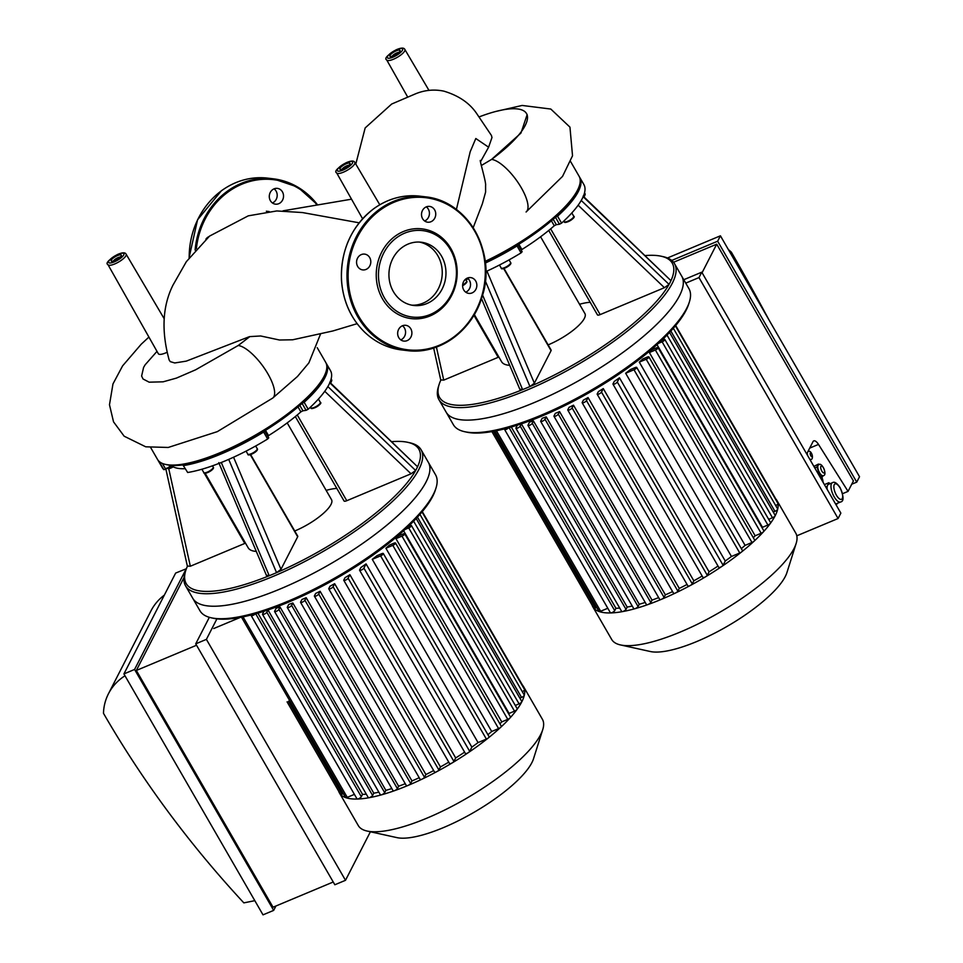 <?xml version="1.0" encoding="UTF-8"?>
<svg xmlns="http://www.w3.org/2000/svg" width="963" height="963" viewBox="0 0 963 963"><rect width="100%" height="100%" fill="white"/><g stroke="black" fill="none" stroke-linecap="round" stroke-linejoin="round"><path stroke-width="1.44" d="M559.575 411.598L558.275 414.138A2.516 0.722 150 0 1 556.048 415.896A2.516 0.722 150 0 1 553.966 416.281A2.516 0.722 150 0 1 554.014 415.92L555.314 413.38A97.925 28.108 -30 0 0 557.433 412.501A97.925 28.108 -30 0 0 559.575 411.598L665.361 594.833L664.061 597.361A2.516 0.722 150 0 1 661.376 599.335A106.291 30.515 150 0 1 647.786 604.608A2.516 0.722 150 0 1 646.486 604.656L540.688 421.421A2.516 0.722 -30 0 0 542.771 421.036A2.516 0.722 -30 0 0 544.998 419.278L546.226 416.883L652.011 600.118L650.795 602.501A2.516 0.722 150 0 1 647.786 604.608A106.291 30.515 150 0 1 634.761 608.748A2.516 0.722 150 0 1 633.774 608.7L527.989 425.465A2.516 0.722 -30 0 0 530.059 425.08A2.516 0.722 -30 0 0 532.286 423.323L533.478 421.012L639.263 604.246L638.084 606.546A2.516 0.722 150 0 1 634.761 608.748A106.291 30.515 150 0 1 622.399 611.625A2.516 0.722 150 0 1 621.701 611.505L515.903 428.27A2.516 0.722 -30 0 0 517.986 427.897A2.516 0.722 -30 0 0 520.213 426.128L521.38 423.852L627.178 607.075L625.998 609.362A2.516 0.722 150 0 1 622.399 611.625A106.291 30.515 150 0 1 610.831 612.925A106.291 30.515 150 0 1 599.179 611.541A2.516 0.722 150 0 1 599.022 611.433L494.886 431.063M672.595 591.607A97.925 28.108 150 0 1 665.361 594.833M569.049 407.325A97.925 28.108 -30 0 0 573.503 405.182L679.288 588.417L677.88 591.162A2.516 0.722 150 0 1 675.532 592.979A2.516 0.722 150 0 1 673.57 593.304L567.785 410.082A2.516 0.722 150 0 1 567.833 409.72L569.049 407.325M687.064 584.457A97.925 28.108 150 0 1 679.288 588.417M583.397 400.114A97.925 28.108 -30 0 0 588.044 397.575L693.829 580.809L692.265 583.855A2.516 0.722 150 0 1 690.266 585.504A2.516 0.722 150 0 1 687.955 586.01L582.17 402.775A2.516 0.722 150 0 1 582.206 402.414L583.397 400.114M702.147 576.043A97.925 28.108 150 0 1 693.829 580.809M598.396 391.592A97.925 28.108 -30 0 0 603.283 388.595L709.069 571.829L707.287 575.32A2.516 0.722 150 0 1 705.638 576.753A2.516 0.722 150 0 1 702.978 577.463L597.192 394.24A2.516 0.722 150 0 1 597.229 393.879L598.396 391.592M718.001 566.039A97.925 28.108 150 0 1 709.069 571.829M614.238 381.444A97.925 28.108 -30 0 0 619.462 377.797L725.247 561.02L723.093 565.245A2.516 0.722 150 0 1 721.829 566.437A2.516 0.722 150 0 1 718.783 567.388L612.986 384.165A2.516 0.722 150 0 1 613.034 383.804L614.238 381.444M731.447 556.47L625.661 373.247L633.979 369.756A2.516 0.722 -30 0 0 636.712 367.421L742.497 550.655A2.516 0.722 150 0 1 741.666 551.871A2.516 0.722 150 0 1 739.777 552.991L731.447 556.47A97.925 28.108 150 0 1 725.247 561.02M625.661 373.247A97.925 28.108 -30 0 0 630.428 369.551L635.086 367.601A2.516 0.722 -30 0 1 636.712 367.421M745.085 545.371L639.3 362.136L646.197 359.259A2.516 0.722 -30 0 0 648.918 356.924L754.715 540.147A2.516 0.722 150 0 1 754.173 541.11A2.516 0.722 150 0 1 751.983 542.482L745.085 545.371A97.925 28.108 150 0 1 741.329 548.609M639.3 362.136A97.925 28.108 -30 0 0 642.803 358.982L647.305 357.092A2.516 0.722 -30 0 1 648.918 356.924M755.148 535.777L649.363 352.542L655.37 350.026A2.516 0.722 -30 0 0 658.102 347.691L763.888 530.914A2.516 0.722 150 0 1 763.575 531.66A2.516 0.722 150 0 1 761.155 533.261L755.148 535.777A97.925 28.108 150 0 1 753.283 537.679M649.363 352.542A97.925 28.108 -30 0 0 651.939 349.762L656.477 347.86A2.516 0.722 -30 0 1 658.102 347.691M658.439 343.358L662.111 341.817A2.516 0.722 -30 0 0 664.843 339.482L770.629 522.704A2.516 0.722 150 0 1 770.472 523.246A2.516 0.722 150 0 1 767.896 525.052L762.479 527.315A97.925 28.108 150 0 1 762.094 527.808M762.479 527.315L657.019 344.646M511.281 427.03L615.923 608.267L614.719 610.626A2.516 0.722 150 0 1 613.022 612.107A2.516 0.722 150 0 1 610.831 612.925A2.516 0.722 150 0 1 610.41 612.781L504.624 429.546A2.516 0.722 -30 0 0 506.345 429.329A2.516 0.722 -30 0 0 508.645 427.777M619.715 608.074A97.925 28.108 150 0 1 615.923 608.267M632.246 606.04A97.925 28.108 150 0 1 627.178 607.075M527.989 425.465A2.516 0.722 -30 0 1 528.025 425.104L529.59 422.059A97.925 28.108 -30 0 0 533.478 421.012M645.21 602.453A97.925 28.108 150 0 1 639.263 604.246M540.688 421.421A2.516 0.722 -30 0 1 540.737 421.06L542.145 418.315A97.925 28.108 -30 0 0 546.226 416.883M658.656 597.602A97.925 28.108 150 0 1 652.011 600.118M664.843 339.482A2.516 0.722 -30 0 0 663.218 339.65L661.725 340.276M669.55 332.416L775.191 515.41A2.516 0.722 150 0 1 775.155 515.771A2.516 0.722 150 0 1 772.47 517.745L768.679 519.334M673.318 328.263L777.671 508.982A2.516 0.722 150 0 1 777.683 509.198A106.291 30.515 150 0 1 775.155 515.771A106.291 30.515 150 0 1 770.472 523.246A106.291 30.515 150 0 1 763.575 531.66A106.291 30.515 150 0 1 754.173 541.11A106.291 30.515 150 0 1 741.666 551.871A106.291 30.515 150 0 1 721.829 566.437A106.291 30.515 150 0 1 705.638 576.753A106.291 30.515 150 0 1 690.266 585.504A106.291 30.515 150 0 1 675.532 592.979A106.291 30.515 150 0 1 661.376 599.335A2.516 0.722 150 0 1 659.751 599.516L553.966 416.281M596.759 607.497L595.471 608.038A2.516 0.722 150 0 1 593.882 608.243A2.516 0.722 150 0 1 593.858 608.207L491.9 431.605M607.797 608.255L600.647 611.252A2.516 0.722 150 0 1 599.179 611.541A106.291 30.515 150 0 1 593.882 608.243A106.291 30.515 150 0 1 592.787 606.738A106.291 30.515 150 0 1 592.04 605.065M675.4 325.831L777.972 503.468A2.516 0.722 150 0 1 777.996 503.553A106.291 30.515 150 0 1 777.683 509.198A2.516 0.722 150 0 1 774.938 511.329L773.241 512.027M775.684 499.52A2.516 0.722 150 0 0 775.829 498.978A2.516 0.722 150 0 1 775.829 498.978A106.291 30.515 150 0 1 776.9 500.447A106.291 30.515 150 0 1 777.996 503.553A2.516 0.722 150 0 1 775.709 505.599M517.36 425.165L515.951 427.909A2.516 0.722 -30 0 0 515.903 428.27M504.865 428.8L504.66 429.185A2.516 0.722 -30 0 0 504.624 429.546M588.044 397.575L586.479 400.62A2.516 0.722 150 0 1 584.24 402.39A2.516 0.722 150 0 1 582.17 402.775M573.503 405.182L572.094 407.927A2.516 0.722 150 0 1 569.867 409.696A2.516 0.722 150 0 1 567.785 410.082M603.283 388.595L601.49 392.085A2.516 0.722 150 0 1 599.263 393.855A2.516 0.722 150 0 1 597.192 394.24M619.462 377.797L617.295 382.01A2.516 0.722 150 0 1 615.068 383.78A2.516 0.722 150 0 1 612.986 384.165M533.911 402.715A136.012 39.05 150 0 1 446.158 412.188L453.368 424.695A136.012 39.05 150 0 0 464.635 431.701A136.012 39.05 150 0 0 541.134 415.209A136.012 39.05 150 0 0 689.376 301.949A136.012 39.05 150 0 0 688.942 288.683L681.732 276.188A136.012 39.05 150 0 1 533.911 402.715M689.376 301.949L688.726 304.007A134.326 38.568 150 0 1 542.301 415.884A134.326 38.568 150 0 1 466.754 432.158L464.635 431.701M776.9 500.447L795.787 533.165A106.291 30.515 150 0 1 796.124 543.529A106.291 30.515 150 0 1 680.263 632.053A106.291 30.515 150 0 1 620.485 644.933A106.291 30.515 150 0 1 611.686 639.456L592.787 606.738M796.124 543.529L786.891 572.684A82.625 23.726 150 0 1 696.827 641.502A82.625 23.726 150 0 1 650.35 651.518L620.485 644.933M503.998 268.436L551.125 350.063A4.189 1.204 150 0 1 551.065 350.664L534.369 383.214L529.951 386.548A134.326 38.568 150 0 1 522.62 389.618L482.559 294.991M485.28 280.811L529.951 386.548A134.326 38.568 150 0 0 669.044 284.386L581.243 200.46A97.082 27.867 -30 0 0 583.169 196.705L670.946 280.666A134.326 38.568 150 0 1 669.044 284.386L664.422 287.696L600.166 314.6A4.189 1.204 150 0 1 597.457 314.889L548.717 230.458M498.882 357.044A4.189 1.204 -30 0 0 498.196 357.309L443.726 380.12L440.898 379.928M464.563 280.173A97.082 27.867 -30 0 0 468.307 278.837M509.692 365.314A62.776 18.02 150 0 1 501.567 361.691L474.326 314.528M520.14 389.172L522.62 389.618A134.326 38.568 150 0 1 439.152 384.369A134.326 38.568 150 0 1 440.789 380.18M590.187 302.298A50.22 14.421 -30 0 0 579.545 304.26M583.133 196.127L670.946 280.666A134.326 38.568 150 0 0 661.136 256.218L663.242 256.676A136.012 39.05 -30 0 1 674.509 263.693L681.732 276.188A136.012 39.05 150 0 1 624.421 351.351A136.012 39.05 150 0 1 446.158 412.188L438.935 399.693A136.012 39.05 -30 0 0 617.199 338.856A136.012 39.05 -30 0 0 674.509 263.693M583.169 196.705A97.082 27.867 -30 0 0 583.879 184.559L579.87 177.613A97.082 27.867 -30 0 0 579.437 176.939M645.294 255.568A134.326 38.568 150 0 1 661.136 256.218M540.592 236.79L584.914 313.565A33.476 9.606 150 0 1 570.806 332.066A33.476 9.606 150 0 1 548.14 344.874M561.561 223.139L557.553 216.194L555.47 217.277L559.467 224.223L561.561 223.139A97.082 27.867 -30 0 0 581.243 200.46M559.467 224.223L556.325 224.692L553.195 219.275M551.414 220.804L554.267 225.751L556.325 224.692M554.267 225.751A88.716 25.471 150 0 1 521.922 249.513L518.876 244.253M521.176 250.079L521.922 249.513M485.761 271.65A97.082 27.867 -30 0 0 521.043 252.896L522.127 251.716L518.13 244.819M485.268 262.538A95.409 27.385 -30 0 0 518.082 244.734L517.035 245.95L521.043 252.896M518.082 244.734A95.409 27.385 -30 0 0 555.47 217.277A95.409 27.385 -30 0 0 578.727 187.749L579.389 185.69A97.082 27.867 150 0 1 538.161 229.88A97.082 27.867 150 0 1 485.135 261.382M557.553 216.194A97.082 27.867 -30 0 0 579.87 177.613M485.328 263.055A97.082 27.867 -30 0 0 517.035 245.95M439.152 384.369L438.502 386.44A136.012 39.05 -30 0 0 438.935 399.693M570.638 161.615L579.076 176.217A97.082 27.867 150 0 1 579.389 185.69M250.609 454.548L297.736 536.174A4.189 1.204 150 0 1 297.675 536.776L280.979 569.326L276.562 572.66A134.326 38.568 150 0 1 269.231 575.73L221.297 462.493A97.082 27.867 -30 0 0 228.713 459.387L276.562 572.66A134.326 38.568 150 0 0 415.655 470.498L327.853 386.572A97.082 27.867 -30 0 0 329.779 382.817L417.557 466.778A134.326 38.568 150 0 1 415.655 470.498L411.032 473.796L346.776 500.712A4.189 1.204 150 0 1 344.068 501.001L295.316 416.57M245.493 543.156A4.189 1.204 -30 0 0 244.807 543.421L190.337 566.232L187.508 566.039M187.677 472.496L183.235 465.466L187.677 472.496A97.082 27.867 -30 0 0 221.297 462.493M185.101 468.704A88.716 25.471 150 0 1 171.739 465.948L171.438 465.43M169.163 465.165L169.933 466.501L171.739 465.948M169.933 466.501L165.684 469.137L162.398 463.444M157.956 460.097A97.082 27.867 -30 0 0 158.329 460.808L162.338 467.753A97.082 27.867 -30 0 0 163.879 469.679L165.684 469.137M256.302 551.414A62.776 18.02 150 0 1 248.177 547.803L205.107 473.206M266.751 575.284L269.231 575.73A134.326 38.568 150 0 1 185.763 570.481A134.326 38.568 150 0 1 187.388 566.292M336.797 488.41A50.22 14.421 -30 0 0 326.156 490.372M329.743 382.239L417.557 466.778A134.326 38.568 150 0 0 407.746 442.318L409.853 442.787A136.012 39.05 -30 0 1 421.12 449.793L428.33 462.3A136.012 39.05 150 0 1 371.032 537.462A136.012 39.05 150 0 1 192.769 598.3L199.979 610.795A136.012 39.05 150 0 0 211.246 617.801A136.012 39.05 150 0 0 330.538 580.436A136.012 39.05 150 0 0 433.326 494.404A136.012 39.05 150 0 0 435.986 488.048A136.012 39.05 150 0 0 435.553 474.795L428.33 462.3A136.012 39.05 150 0 1 426.103 481.897A136.012 39.05 150 0 1 305.187 577.499A136.012 39.05 150 0 1 192.769 598.3L185.546 585.805A136.012 39.05 -30 0 0 363.809 524.967A136.012 39.05 -30 0 0 421.12 449.793M329.779 382.817A97.082 27.867 -30 0 0 330.49 370.659L326.481 363.725A97.082 27.867 -30 0 0 326.048 363.051M391.905 441.668A134.326 38.568 150 0 1 407.746 442.318M287.203 422.889L331.525 499.677A33.476 9.606 150 0 1 317.417 518.178A33.476 9.606 150 0 1 294.738 530.986M308.172 409.239L304.164 402.293L302.081 403.389L306.078 410.334L308.172 409.239A97.082 27.867 -30 0 0 327.853 386.572M306.078 410.334L302.936 410.804L299.806 405.387M298.024 406.916L300.877 411.863L302.936 410.804M300.877 411.863A88.716 25.471 150 0 1 268.533 435.625L265.487 430.353M267.786 436.191L268.533 435.625M228.713 459.387A97.082 27.867 -30 0 0 267.654 439.008L268.737 437.828L264.741 430.93M160.797 462.637L159.87 462.734L163.879 469.679M158.329 460.808A97.082 27.867 -30 0 0 159.87 462.734M183.235 465.466L183.632 464.804A95.409 27.385 -30 0 0 264.693 430.846L263.645 432.062L267.654 439.008M264.693 430.846A95.409 27.385 -30 0 0 302.081 403.389A95.409 27.385 -30 0 0 325.338 373.861L326 371.802A97.082 27.867 150 0 1 284.771 415.992A97.082 27.867 150 0 1 165.564 464.419A97.082 27.867 150 0 1 157.523 459.423L150.71 447.626M304.164 402.293A97.082 27.867 -30 0 0 326.481 363.725M165.564 464.419L167.67 464.888A95.409 27.385 -30 0 0 183.632 464.804M183.668 465.55A97.082 27.867 -30 0 0 263.645 432.062M185.763 570.481L185.113 572.54A136.012 39.05 -30 0 0 185.546 585.805M317.248 347.727L325.687 362.329A97.082 27.867 150 0 1 326 371.802M213.762 628.526L240.353 617.391M257.891 613.142L362.533 794.379L361.33 796.738A2.516 0.722 150 0 1 359.632 798.207A2.516 0.722 150 0 1 357.442 799.037A2.516 0.722 150 0 1 357.02 798.893L251.223 615.658A2.516 0.722 -30 0 0 252.956 615.429A2.516 0.722 -30 0 0 255.255 613.888M366.325 794.186A97.925 28.108 150 0 1 362.533 794.379M267.931 609.964A97.925 28.108 -30 0 0 267.991 609.952L373.788 793.187L372.609 795.462A2.516 0.722 150 0 1 369.01 797.725A2.516 0.722 150 0 1 368.299 797.617L262.514 614.382A2.516 0.722 -30 0 0 264.596 613.997A2.516 0.722 -30 0 0 266.823 612.239L267.991 609.952M378.844 792.152A97.925 28.108 150 0 1 373.788 793.187M274.599 611.577A2.516 0.722 -30 0 1 274.636 611.216L276.2 608.171A97.925 28.108 -30 0 0 280.077 607.123L385.874 790.358L384.694 792.657A2.516 0.722 150 0 1 381.372 794.86A2.516 0.722 150 0 1 380.385 794.812L274.599 611.577A2.516 0.722 -30 0 0 276.67 611.192A2.516 0.722 -30 0 0 278.897 609.423L280.077 607.123M391.821 788.553A97.925 28.108 150 0 1 385.874 790.358M287.299 607.533A2.516 0.722 -30 0 1 287.347 607.172L288.756 604.427A97.925 28.108 -30 0 0 292.836 602.994L398.622 786.229L397.394 788.613A2.516 0.722 150 0 1 394.397 790.719A2.516 0.722 150 0 1 393.097 790.767L287.299 607.533A2.516 0.722 -30 0 0 289.382 607.147A2.516 0.722 -30 0 0 291.608 605.39L292.836 602.994M405.267 783.713A97.925 28.108 150 0 1 398.622 786.229M306.186 597.71L304.886 600.238A2.516 0.722 150 0 1 302.659 602.007A2.516 0.722 150 0 1 300.576 602.393A2.516 0.722 150 0 1 300.625 602.031L301.925 599.492A97.925 28.108 -30 0 0 306.186 597.71L411.971 780.933L410.671 783.473A2.516 0.722 150 0 1 407.987 785.447A106.291 30.515 150 0 1 394.397 790.719A106.291 30.515 150 0 1 381.372 794.86A106.291 30.515 150 0 1 369.01 797.725A106.291 30.515 150 0 1 357.442 799.037A106.291 30.515 150 0 1 345.789 797.653A2.516 0.722 150 0 1 345.633 797.545L241.496 617.175M419.206 777.719A97.925 28.108 150 0 1 411.971 780.933M315.659 593.437A97.925 28.108 -30 0 0 320.113 591.294L425.899 774.517L424.49 777.273A2.516 0.722 150 0 1 422.143 779.091A2.516 0.722 150 0 1 420.181 779.416L314.395 596.181A2.516 0.722 150 0 1 314.444 595.82L315.659 593.437M433.675 770.569A97.925 28.108 150 0 1 425.899 774.517M329.996 586.214A97.925 28.108 -30 0 0 334.655 583.686L440.44 766.921L438.875 769.967A2.516 0.722 150 0 1 436.865 771.616A2.516 0.722 150 0 1 434.566 772.109L328.78 588.887A2.516 0.722 150 0 1 328.816 588.525L329.996 586.214M448.758 762.142A97.925 28.108 150 0 1 440.44 766.921M345.007 577.704A97.925 28.108 -30 0 0 349.894 574.706L455.68 757.941L453.898 761.42A2.516 0.722 150 0 1 452.249 762.865A2.516 0.722 150 0 1 449.589 763.575L343.791 580.34A2.516 0.722 150 0 1 343.839 579.979L345.007 577.704M464.611 752.151A97.925 28.108 150 0 1 455.68 757.941M360.848 567.544A97.925 28.108 -30 0 0 366.072 563.909L471.858 747.132L469.691 751.357A2.516 0.722 150 0 1 468.439 752.548A2.516 0.722 150 0 1 465.394 753.499L359.596 570.265A2.516 0.722 150 0 1 359.644 569.903L360.848 567.544M478.057 742.581L372.272 559.347L380.59 555.868A2.516 0.722 -30 0 0 383.322 553.532L489.108 736.755A2.516 0.722 150 0 1 488.277 737.971A2.516 0.722 150 0 1 486.387 739.09L478.057 742.581A97.925 28.108 150 0 1 471.858 747.132M372.272 559.347A97.925 28.108 -30 0 0 377.039 555.651L381.697 553.701A2.516 0.722 -30 0 1 383.322 553.532M491.696 731.483L385.91 548.248L392.808 545.359A2.516 0.722 -30 0 0 395.528 543.024L501.326 726.258A2.516 0.722 150 0 1 500.784 727.221A2.516 0.722 150 0 1 498.593 728.594L491.696 731.483A97.925 28.108 150 0 1 487.928 734.721M385.91 548.248A97.925 28.108 -30 0 0 389.413 545.094L393.915 543.204A2.516 0.722 -30 0 1 395.528 543.024M501.759 721.889L395.962 538.654L401.98 536.138A2.516 0.722 -30 0 0 404.713 533.803L510.498 717.026A2.516 0.722 150 0 1 510.185 717.76A2.516 0.722 150 0 1 507.766 719.361L501.759 721.889A97.925 28.108 150 0 1 499.893 723.791M395.962 538.654A97.925 28.108 -30 0 0 398.55 535.873L403.088 533.971A2.516 0.722 -30 0 1 404.713 533.803M405.038 529.469L408.721 527.929A2.516 0.722 -30 0 0 411.454 525.593L517.239 708.816A2.516 0.722 150 0 1 517.083 709.358A2.516 0.722 150 0 1 514.507 711.151L509.09 713.427A97.925 28.108 150 0 1 508.705 713.92M509.09 713.427L403.617 530.757M263.97 611.276L262.562 614.021A2.516 0.722 -30 0 0 262.514 614.382M251.463 614.9L251.271 615.297A2.516 0.722 -30 0 0 251.223 615.658M416.16 518.527L521.802 701.521A2.516 0.722 150 0 1 521.765 701.883A106.291 30.515 150 0 1 517.083 709.358A106.291 30.515 150 0 1 510.185 717.76A106.291 30.515 150 0 1 500.784 727.221A106.291 30.515 150 0 1 488.277 737.971A106.291 30.515 150 0 1 468.439 752.548A106.291 30.515 150 0 1 452.249 762.865A106.291 30.515 150 0 1 436.865 771.616A106.291 30.515 150 0 1 422.143 779.091A106.291 30.515 150 0 1 407.987 785.447A2.516 0.722 150 0 1 406.362 785.615L300.576 602.393M354.408 794.367L347.258 797.364A2.516 0.722 150 0 1 345.789 797.653A106.291 30.515 150 0 1 340.493 794.355A2.516 0.722 150 0 1 340.469 794.319L287.07 701.846M334.655 583.686L333.09 586.732A2.516 0.722 150 0 1 330.851 588.501A2.516 0.722 150 0 1 328.78 588.887M320.113 591.294L318.705 594.039A2.516 0.722 150 0 1 316.478 595.808A2.516 0.722 150 0 1 314.395 596.181M349.894 574.706L348.1 578.197A2.516 0.722 150 0 1 345.873 579.955A2.516 0.722 150 0 1 343.791 580.34M366.072 563.909L363.906 568.122A2.516 0.722 150 0 1 361.679 569.879A2.516 0.722 150 0 1 359.596 570.265M343.37 793.608L342.082 794.138A2.516 0.722 150 0 1 340.493 794.355A106.291 30.515 150 0 1 339.397 792.85A106.291 30.515 150 0 1 338.651 791.177M411.454 525.593A2.516 0.722 -30 0 0 409.829 525.762L408.336 526.388M419.928 514.362L524.281 695.093A2.516 0.722 150 0 1 524.293 695.298A106.291 30.515 150 0 1 521.765 701.883A2.516 0.722 150 0 1 519.069 703.857L515.289 705.446M422.011 511.931L524.582 689.58A2.516 0.722 150 0 1 524.606 689.652A2.516 0.722 150 0 1 522.319 691.699M522.295 685.62A2.516 0.722 150 0 0 522.44 685.09A2.516 0.722 150 0 0 522.415 685.054A106.291 30.515 150 0 1 523.511 686.559A106.291 30.515 150 0 1 524.606 689.652A106.291 30.515 150 0 1 524.293 695.298A2.516 0.722 150 0 1 521.549 697.429L519.851 698.139M435.986 488.048L435.336 490.119A134.326 38.568 150 0 1 432.7 496.378A134.326 38.568 150 0 1 331.188 581.351A134.326 38.568 150 0 1 213.365 618.27L211.246 617.801M523.511 686.559L542.398 719.277A106.291 30.515 150 0 1 542.735 729.641A106.291 30.515 150 0 1 540.652 734.6A106.291 30.515 150 0 1 460.326 801.842A106.291 30.515 150 0 1 367.096 831.045A106.291 30.515 150 0 1 358.284 825.568L339.397 792.85M542.735 729.641L533.502 758.796A82.625 23.726 150 0 1 531.877 762.648A82.625 23.726 150 0 1 469.438 814.915A82.625 23.726 150 0 1 396.961 837.629L367.096 831.045M272.601 189.675A7.957 7.114 -83.2 0 1 277.344 188.375A7.957 7.114 -83.2 0 1 283.471 197.102A7.957 7.114 -83.2 0 1 275.478 204.168A7.957 7.114 -83.2 0 1 269.447 198.173A7.957 7.114 -83.2 0 1 272.601 189.675M272.409 202.952A7.957 7.114 96.8 0 0 277.139 196.356A7.957 7.114 96.8 0 0 274.082 188.832M205.901 239.161A7.957 7.114 -83.2 0 1 208.851 236.657M426.308 206.864A7.957 7.114 -83.2 0 1 429.366 214.388A7.957 7.114 -83.2 0 1 424.635 220.984M424.815 207.707A7.957 7.114 96.8 0 0 421.674 216.206A7.957 7.114 96.8 0 0 427.692 222.2A7.957 7.114 96.8 0 0 435.685 215.134A7.957 7.114 96.8 0 0 429.57 206.407A7.957 7.114 96.8 0 0 424.815 207.707M467.404 278.054A7.957 7.114 -83.2 0 1 469.426 280.317A7.957 7.114 -83.2 0 1 465.731 292.174M475.746 281.076A7.957 7.114 96.8 0 0 470.666 277.597A7.957 7.114 96.8 0 0 462.673 284.651A7.957 7.114 96.8 0 0 468.8 293.39A7.957 7.114 96.8 0 0 475.734 289.598A7.957 7.114 96.8 0 0 475.746 281.076M402.45 325.759A7.957 7.114 -83.2 0 1 402.257 339.048A7.957 7.114 -83.2 0 1 400.777 339.879M408.589 339.795A7.957 7.114 96.8 0 0 411.731 331.296A7.957 7.114 96.8 0 0 405.712 325.301A7.957 7.114 96.8 0 0 397.719 332.355A7.957 7.114 96.8 0 0 403.846 341.095A7.957 7.114 96.8 0 0 408.589 339.795M357.658 266.426A7.957 7.114 96.8 0 0 362.738 269.905A7.957 7.114 96.8 0 0 370.743 262.839A7.957 7.114 96.8 0 0 364.616 254.112A7.957 7.114 96.8 0 0 357.682 257.903A7.957 7.114 96.8 0 0 357.658 266.426M395.059 236.26A45.201 40.41 96.8 0 0 397.9 314.251A45.201 40.41 96.8 0 0 457.148 270.735A45.201 40.41 96.8 0 0 395.059 236.26M396.6 237.729A43.528 38.917 96.8 0 0 399.344 312.843A43.528 38.917 96.8 0 0 456.402 270.94A43.528 38.917 96.8 0 0 396.6 237.729M411.851 305.175A31.851 28.481 96.8 0 0 442.005 276.742A31.851 28.481 96.8 0 0 419.326 242.062M402.197 247.419A31.851 28.481 96.8 0 0 389.594 281.473A31.851 28.481 96.8 0 0 413.705 305.464A31.851 28.481 96.8 0 0 445.725 277.188A31.851 28.481 96.8 0 0 421.192 242.219A31.851 28.481 96.8 0 0 402.197 247.419M480.453 161.88L488.602 147.207L491.973 137.54L491.467 135.506L476.348 113.056C469.258 102.812 458.436 95.518 443.859 91.148C434.265 89.15 424.852 90.028 415.619 93.784L391.688 104.028L365.17 127.935L355.792 164.083M473.182 227.701L482.355 203.819L485.605 192.082M359.151 222.814L302.478 212.558L276.778 210.945L248.261 215.844L209.561 236.091L186.353 261.659L172.991 285.108C162.494 306.138 161.218 331.116 169.175 360.042L170.282 361.631L174.736 362.967L186.292 361.125L249.501 336.629L260.672 335.979L279.475 340.011L292.668 339.783L332.849 330.971L357.117 323.676M495.789 111.467L522.151 105.448L550.8 109.048L569.952 127.14L572.528 155.765L562.548 176.385L526.087 211.992A32.176 11.062 53.7 0 0 518.72 183.572A32.176 11.062 53.7 0 0 491.599 159.401A82.914 23.798 -30 0 0 526.532 113.574L527.146 114.633L520.959 133.063L491.599 159.401L481.271 165.54M526.532 113.574A82.914 23.798 -30 0 0 479.309 116.836M107.976 264.669C105.34 263.356 108.47 259.986 117.366 254.557C122.349 252.39 125.262 252.27 126.129 254.196A10.473 3.009 150 0 1 120.206 261.033A10.473 3.009 150 0 1 109.132 265.258A10.473 3.009 150 0 1 107.976 264.669L158.317 353.71A11.412 3.274 -30 0 0 159.569 354.36A11.412 3.274 -30 0 0 167.02 352.326M249.742 336.689L238.21 345.5L195.645 369.792L176.41 378.11L163.12 381.817L149.157 382.179L143.054 379.001L141.609 376.051L143.595 367.409L145.136 364.808L156.993 351.375M320.45 334.245L308.858 362.907L297.471 376.485L272.722 398.08A32.176 11.062 53.7 0 0 265.331 369.684A32.176 11.062 53.7 0 0 238.21 345.5A82.914 23.798 -30 0 0 249.501 336.629M810.894 459.483A4.189 1.625 -112.7 0 1 810.726 459.58A4.189 1.625 -112.7 0 1 809.883 459.459M807.03 454.524A4.189 1.625 -112.7 0 1 806.91 453.537M819.284 472.989A5.862 2.275 -112.7 0 1 817.996 470.137A5.862 2.275 -112.7 0 1 817.707 465.514A5.862 2.275 -112.7 0 1 818.249 464.973A5.862 2.275 -112.7 0 1 818.442 464.912M822.944 475.686A5.862 2.275 -112.7 0 1 822.775 475.782A5.862 2.275 -112.7 0 1 820.849 475.036L822.571 476.697L823.112 475.638C828.011 475.806 821.896 461.229 818.61 464.828A5.862 2.275 67.3 0 0 819.573 472.749A5.862 2.275 67.3 0 0 823.136 475.638L822.775 475.782M810.966 459.483L810.581 460.23L810.027 459.7M818.767 472.52L816.961 466.971L818.454 464.058L819.092 464.672M813.904 466.417L818.454 464.058M821.884 476.986L822.571 476.697M814.758 467.898L816.961 466.971M832.441 482.704A10.461 4.069 67.3 0 0 834.175 496.848A10.461 4.069 67.3 0 0 840.53 502C843.985 501.41 843.853 496.619 840.109 487.627C836.955 483.017 834.391 481.368 832.441 482.704L828.529 484.341A10.461 4.069 67.3 0 0 827.566 485.292A10.461 4.069 67.3 0 0 827.133 489.324M835.427 503.697A10.461 4.069 67.3 0 0 836.618 503.637L840.53 502M826.254 487.82L828.914 482.716L829.974 483.739M824.4 484.606L828.914 482.716M837.208 503.384L836.281 505.178M806.705 453.946L813.001 441.668A8.366 3.262 -112.7 0 1 813.771 440.885A8.366 3.262 -112.7 0 1 818.502 444.412L848.054 491.383L842.541 493.694M702.075 272.722L716.713 244.181L853.411 480.946L848.054 491.383M728.377 249.586A58.587 22.799 -112.7 0 1 731.338 252.15A1006.756 391.881 -112.7 0 1 768.871 319.716M856.745 482.126L717.652 241.207L720.42 235.803L859.526 476.733L856.745 482.126L851.725 484.233M701.762 272.18L840.855 513.11L838.087 518.515L698.982 277.585L701.762 272.18L683.766 279.715M673.534 262.261L716.713 244.181M671.717 260.443L717.652 241.207M667.479 257.976L720.42 235.803M685.74 283.134L698.982 277.585M796.798 535.801L838.087 518.515M254.822 900.67L243.844 902.873A1006.756 881.169 27.2 0 1 103.474 713.294A58.587 51.28 27.2 0 1 108.47 693.721A58.587 51.28 27.2 0 1 124.985 675.785M164.336 595.122A58.587 51.28 -152.8 0 0 150.962 610.879L108.47 693.721M186.377 568.724L175.651 573.069L123.914 673.919L134.579 669.454L186.316 568.603M196.536 645.246L136.337 670.453L184.053 577.451M136.337 670.453L273.035 907.218L333.234 882M334.835 884.768L195.73 643.838L206.395 639.372L345.5 880.302L334.835 884.768M134.579 669.454L273.673 910.384L275.924 906.002M195.73 643.838L209.344 617.319M206.395 639.372L216.916 618.86M345.5 880.302L370.394 831.779M273.673 910.384L263.007 914.85L123.914 673.919M761.155 533.261L655.37 350.026M767.896 525.052L662.111 341.817M751.983 542.482L646.197 359.259M739.777 552.991L633.979 369.756M772.47 517.745L666.998 335.076M595.471 608.038L493.453 431.328M600.647 611.252L496.439 430.75M774.938 511.329L670.838 331.019M638.084 606.546L532.286 423.323M650.795 602.501L544.998 419.278M625.998 609.362L520.213 426.128M614.719 610.626L509.078 427.656M664.061 597.361L558.275 414.138M692.265 583.855L586.479 400.62M677.88 591.162L572.094 407.927M707.287 575.32L601.49 392.085M723.093 565.245L617.295 382.01M503.637 268.533L551.065 350.664M534.369 383.214L486.953 271.109M443.726 380.12L436.42 347.101M473.904 315.238L498.196 357.309M600.166 314.6L550.655 228.857M578.149 205.203L664.422 287.696M462.613 285.71A4.598 1.324 -30 0 0 464.322 284.627M465.863 279.715L466.586 280.967A5.441 1.565 150 0 1 464.298 283.977A5.441 1.565 150 0 1 462.637 285.06M502.313 268.28A4.598 1.324 -30 0 0 508.32 266.197M508.295 265.547A5.441 1.565 150 0 1 501.169 267.979C501.169 269.568 503.589 268.966 508.416 266.173C510.691 264.428 511.413 263.212 510.583 262.538A5.441 1.565 150 0 1 508.295 265.547M565.413 221.935A4.598 1.324 -30 0 0 570.048 220.744A4.598 1.324 -30 0 0 573.394 217.325M573.695 216.181A5.441 1.565 150 0 1 569.771 220.262A5.441 1.565 150 0 1 564.282 221.622C563.897 224.945 577.042 217.313 573.695 216.181L571.829 212.943M583.819 196.777A4.598 1.324 -30 0 0 584.818 195.044M584.529 192.853L585.131 193.9A5.441 1.565 150 0 1 583.458 196.428M250.248 454.644L297.675 536.776M280.979 569.326L233.564 457.22M190.337 566.232L168.766 468.752M204.072 472.869L244.807 543.421M346.776 500.712L297.266 414.957M324.76 391.303L411.032 473.796M168.32 468.656A4.598 1.324 -30 0 0 173.159 466.826M172.594 466.513A5.441 1.565 150 0 1 167.285 468.427A5.441 1.565 150 0 1 166.96 468.343M204.914 472.821A4.598 1.324 -30 0 0 210.933 470.738M210.909 470.088A5.441 1.565 150 0 1 203.771 472.52C203.783 474.109 206.202 473.507 211.029 470.714C213.304 468.969 214.027 467.753 213.196 467.079A5.441 1.565 150 0 1 210.909 470.088M248.923 454.392A4.598 1.324 -30 0 0 254.93 452.309M254.906 451.659A5.441 1.565 150 0 1 247.78 454.091C247.78 455.68 250.199 455.078 255.026 452.285C257.302 450.54 258.024 449.324 257.193 448.65A5.441 1.565 150 0 1 254.906 451.659M312.024 408.035A4.598 1.324 -30 0 0 316.658 406.855A4.598 1.324 -30 0 0 320.005 403.437M320.306 402.293A5.441 1.565 150 0 1 316.382 406.374A5.441 1.565 150 0 1 310.88 407.734C310.507 411.057 323.652 403.425 320.306 402.293L318.428 399.043M330.429 382.889A4.598 1.324 -30 0 0 331.428 381.155M331.14 378.965L331.741 380.012A5.441 1.565 150 0 1 330.068 382.54M384.694 792.657L278.897 609.423M397.394 788.613L291.608 605.39M372.609 795.462L266.823 612.239M361.33 796.738L255.689 613.768M410.671 783.473L304.886 600.238M438.875 769.967L333.09 586.732M424.49 777.273L318.705 594.039M453.898 761.42L348.1 578.197M469.691 751.357L363.906 568.122M342.082 794.138L288.467 701.269M347.258 797.364L243.037 616.862M507.766 719.361L401.98 536.138M514.507 711.151L408.721 527.929M498.593 728.594L392.808 545.359M486.387 739.09L380.59 555.868M519.069 703.857L413.609 521.188M521.549 697.429L417.448 517.131M189.097 257.675L197.547 219.817L221.358 190.806C235.586 180.587 251.006 176.361 267.642 178.131A77.413 69.228 96.8 0 0 221.454 190.782A77.413 69.228 96.8 0 0 189.193 257.554M317.621 204.95A77.413 69.228 96.8 0 0 273.215 178.793A77.413 69.228 96.8 0 0 227.027 191.444A77.413 69.228 96.8 0 0 195.104 250.067M317.032 205.047A76.583 68.469 96.8 0 0 227.81 192.191A76.583 68.469 96.8 0 0 196.38 248.623M380.024 210.223A76.583 68.469 96.8 0 0 384.851 342.383A76.583 68.469 96.8 0 0 485.244 268.641A76.583 68.469 96.8 0 0 380.024 210.223M379.253 209.477A77.413 69.228 96.8 0 0 348.606 292.271A77.413 69.228 96.8 0 0 407.229 350.592A77.413 69.228 96.8 0 0 485.075 281.846A77.413 69.228 96.8 0 0 425.441 196.825A77.413 69.228 96.8 0 0 379.253 209.477M373.668 208.815A77.413 69.228 96.8 0 0 343.021 291.608A77.413 69.228 96.8 0 0 401.643 349.93L407.229 350.592C439.056 355.022 472.195 331.176 482.03 296.821C496.824 254.87 469.583 201.086 425.441 196.825L419.856 196.163A77.413 69.228 96.8 0 0 373.668 208.815M488.602 147.195L475.806 138.516L470.197 151.733L456.414 209.44M120.17 257.121A4.189 1.204 -30 0 0 116.463 258.409A4.189 1.204 -30 0 0 113.502 260.973M120.7 254.81A5.862 1.685 150 0 1 116.306 259.962A5.862 1.685 150 0 1 111.792 259.42A5.862 1.685 150 0 1 120.7 254.81M109.601 262.959A8.799 2.528 -30 0 0 122.987 256.014A8.799 2.528 -30 0 0 116.21 255.219A8.799 2.528 -30 0 0 109.601 262.959M348.847 165.335A4.189 1.204 -30 0 0 345.151 166.635A4.189 1.204 -30 0 0 342.178 169.187M349.388 163.024A5.862 1.685 150 0 1 344.995 168.176A5.862 1.685 150 0 1 340.481 167.646A5.862 1.685 150 0 1 349.388 163.024M338.29 171.173A8.799 2.528 -30 0 0 351.676 164.24A8.799 2.528 -30 0 0 344.898 163.433A8.799 2.528 -30 0 0 338.29 171.173M337.82 173.484A10.473 3.009 150 0 1 336.665 172.895C334.029 171.583 337.158 168.212 346.054 162.783C351.038 160.616 353.951 160.496 354.817 162.422A10.473 3.009 150 0 1 348.895 169.259A10.473 3.009 150 0 1 337.82 173.484M398.899 52.399A4.189 1.204 -30 0 0 395.191 53.687A4.189 1.204 -30 0 0 392.23 56.251M399.428 50.088A5.862 1.685 150 0 1 395.035 55.24A5.862 1.685 150 0 1 390.521 54.698A5.862 1.685 150 0 1 399.428 50.088M388.33 58.237A8.799 2.528 -30 0 0 401.715 51.292A8.799 2.528 -30 0 0 394.938 50.497A8.799 2.528 -30 0 0 388.33 58.237M387.86 60.537A10.473 3.009 150 0 1 386.717 59.947C384.068 58.647 387.198 55.276 396.094 49.835C401.077 47.669 403.991 47.548 404.857 49.474A10.473 3.009 150 0 1 397.659 57.106A10.473 3.009 150 0 1 387.86 60.537M810.786 455.728A2.095 0.819 -112.7 0 1 810.605 452.875A2.095 0.819 -112.7 0 1 812.339 455.884A2.095 0.819 -112.7 0 1 810.786 455.728M809.353 458.532A4.189 1.625 67.3 0 0 811.087 459.435C814.253 458.93 811.315 448.999 807.849 451.707L807.849 451.707M807.271 452.827A4.189 1.625 67.3 0 0 807.861 455.956M821.824 471.1A3.768 1.469 -112.7 0 1 821.499 465.972A3.768 1.469 -112.7 0 1 824.629 471.376A3.768 1.469 -112.7 0 1 821.824 471.1M817.491 472.64A6.272 2.444 -112.7 0 1 821.09 475.794A6.272 2.444 -112.7 0 1 823.016 482.198M836.414 495.211A8.366 3.262 -112.7 0 1 835.715 483.787A8.366 3.262 -112.7 0 1 842.661 495.813A8.366 3.262 -112.7 0 1 836.414 495.211M818.502 444.412L809.702 448.096M775.829 498.978L675.677 325.506M433.663 348.04L440.825 380.361M481.476 298.578L520.044 389.786M466.586 280.967C467.416 281.641 466.694 282.857 464.419 284.603L462.613 285.758M499.46 265.03L501.169 267.979M509.054 259.89L510.583 262.538M563.897 220.972L564.282 221.622M585.131 193.9L583.855 196.813M522.127 251.716L518.118 244.771M165.865 469.029L187.436 566.473M218.757 462.649L266.655 575.898M173.196 466.838L168.453 468.8L166.695 468.126M201.881 469.234L203.771 472.52M212.474 465.827L213.196 467.079M246.071 451.129L247.78 454.091M255.664 446.001L257.193 448.65M310.507 407.084L310.88 407.734M331.741 380.012L330.465 382.925M268.737 437.828L264.729 430.882M522.44 685.09L422.288 511.618M267.642 178.131L273.215 178.793L297.784 187.111L317.67 204.938M401.643 349.93C387.571 348.149 375.209 342.202 364.544 332.066C350.676 318.296 342.984 300.998 341.468 280.173C340.625 250.211 351.326 226.437 373.572 208.839C387.8 198.619 403.232 194.394 419.856 196.163M480.236 160.448C480.272 162.759 486.291 182.645 485.581 185.546L485.605 192.106M283.074 210.813L351.531 199.185M113.441 261.539L112.827 261.045C111.455 262.49 122 256.916 120.568 256.579L120.688 257.362M126.129 254.196L164.216 318.789M342.13 169.765L341.516 169.271C340.144 170.716 350.688 165.142 349.256 164.793L349.376 165.576M336.665 172.895L362.594 218.757M354.817 162.422L379.783 204.758M392.17 56.829L391.556 56.323C390.184 57.768 400.728 52.195 399.296 51.858L399.416 52.64M386.717 59.947L407.71 97.094M404.857 49.474L428.968 90.366M272.698 398.092L217.313 431.641L168.236 447.458L145.726 446.808L124.155 436.203L113.526 421.842L109.481 404.749L112.972 383.936L122.59 365.88L141.2 344.236L148.904 337.074M269.159 211.559L266.354 211.222M823.329 482.74L820.753 474.891L816.78 471.401"/></g></svg>
